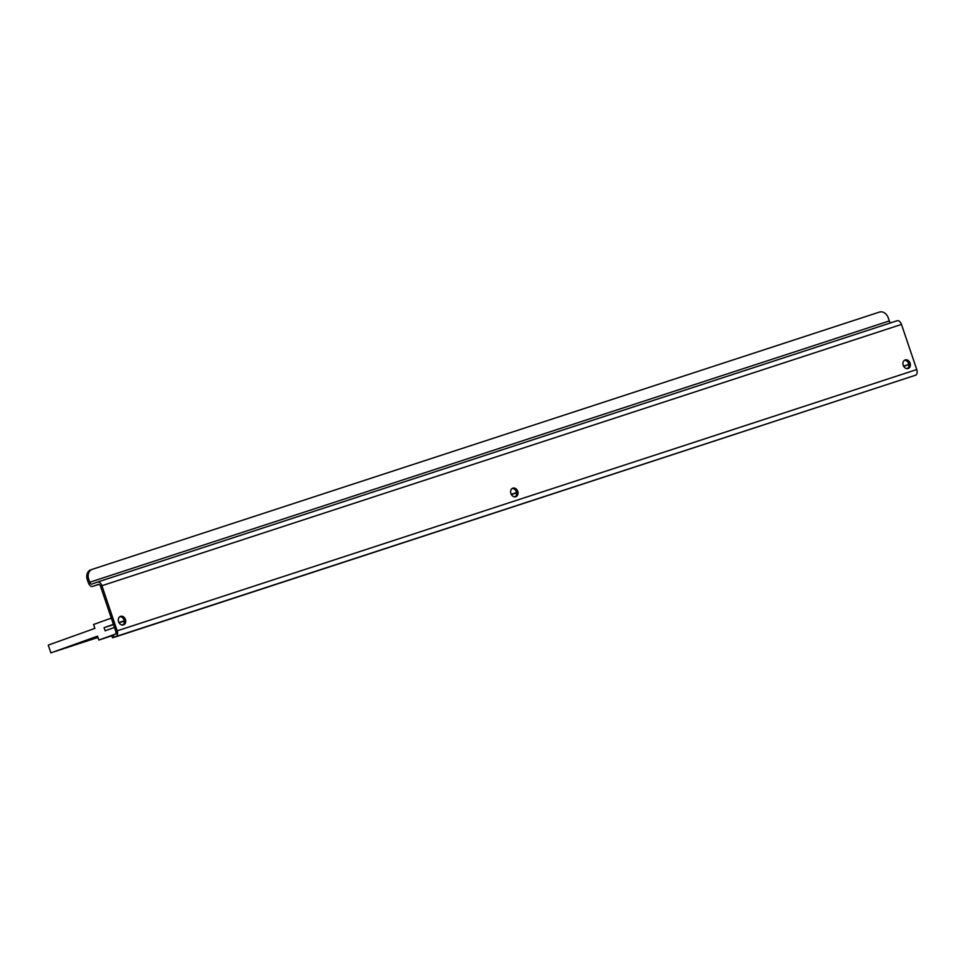<?xml version="1.0" encoding="UTF-8"?>
<svg xmlns="http://www.w3.org/2000/svg" width="965" height="965" viewBox="0 0 965 965"><rect width="100%" height="100%" fill="white"/><g stroke="black" fill="none" stroke-linecap="round" stroke-linejoin="round"><path stroke-width="1.45" d="M123.46 624.898A4.523 3.607 70.2 0 0 123.544 624.874A4.523 3.607 70.2 0 0 125.426 619.458A4.523 3.607 70.2 0 0 120.565 616.346A4.523 3.607 70.2 0 0 120.492 616.37A4.523 3.607 70.2 0 0 118.611 621.798A4.523 3.607 70.2 0 0 123.46 624.898M122.808 625.03A4.523 3.607 70.2 0 0 124.002 619.904A4.523 3.607 70.2 0 0 119.829 616.719M908.089 368.497A4.523 3.607 70.2 0 0 908.174 368.473A4.523 3.607 70.2 0 0 910.055 363.045A4.523 3.607 70.2 0 0 905.194 359.933A4.523 3.607 70.2 0 0 905.122 359.969A4.523 3.607 70.2 0 0 903.24 365.385A4.523 3.607 70.2 0 0 908.089 368.497M907.438 368.63A4.523 3.607 70.2 0 0 908.632 363.503A4.523 3.607 70.2 0 0 904.446 360.307M515.78 496.698A4.523 3.607 70.2 0 0 515.853 496.673A4.523 3.607 70.2 0 0 517.735 491.257A4.523 3.607 70.2 0 0 512.885 488.145A4.523 3.607 70.2 0 0 512.801 488.169A4.523 3.607 70.2 0 0 510.919 493.585A4.523 3.607 70.2 0 0 515.78 496.698M515.129 496.83A4.523 3.607 70.2 0 0 516.323 491.704A4.523 3.607 70.2 0 0 512.138 488.507M890.9 322.793A2.461 1.484 71.9 0 1 889.308 320.947L89.745 582.245L88.683 579.133L87.284 579.627L88.346 582.739A4.934 2.967 -108.1 0 0 92.664 586.418A4.934 2.967 -108.1 0 0 92.724 586.406L98.37 584.38A2.461 1.484 -108.1 0 0 98.321 584.392M89.745 582.245A2.461 1.484 -108.1 0 0 91.904 584.078L97.525 582.064A4.934 2.967 -108.1 0 1 97.574 582.04L897.148 320.754A4.934 2.967 71.9 0 1 901.479 324.433L101.904 585.719L117.175 630.845L916.75 369.559L901.479 324.433M98.346 584.392A2.461 1.484 -108.1 0 1 100.505 586.225L115.776 631.351A2.461 1.484 -108.1 0 1 115.173 634.186L113.303 634.849L114.087 637.19L115.957 636.514A4.934 2.967 -108.1 0 0 117.175 630.845M916.75 369.559A4.934 2.967 71.9 0 1 915.532 375.228L115.655 636.828L112.543 637.781L111.747 635.452L113.303 634.849M114.087 637.19L112.543 637.781M101.904 585.719A4.934 2.967 -108.1 0 0 97.574 582.04M97.622 582.028L897.1 320.766A4.934 2.967 71.9 0 1 897.148 320.754M87.284 579.627A8.215 6.55 -109.8 0 1 90.734 569.869L92.133 569.362A8.215 6.55 70.2 0 1 92.278 569.314L879.404 312.093A8.215 6.55 70.2 0 1 888.258 317.835L889.308 320.947M90.734 569.869A8.215 6.55 -109.8 0 1 90.879 569.82L92.001 569.41M92.133 569.362A8.215 6.55 70.2 0 0 88.683 579.133M111.301 618.119L113.412 624.343L104.075 627.696L105.137 630.808L114.461 627.455L116.572 633.679L98.84 640.048L97.525 636.152L50.88 652.907L48.25 645.127L94.896 628.372L93.581 624.488L111.301 618.119M908.873 364.396L903.554 366.133M516.565 492.596L511.245 494.333M124.244 620.809L118.936 622.546M516.601 492.886L511.39 494.587M124.292 621.086L119.069 622.799M113.496 624.62L104.075 627.696M908.897 364.517L903.698 366.386M907.993 368.147L906.618 368.594M515.672 496.348L514.309 496.794M123.363 624.548L121.988 624.994M111.868 635.79L98.84 640.048M97.984 637.515L95.716 638.251L97.96 637.455M97.911 637.31L90.734 639.879L97.935 637.383M97.863 637.165L85.752 641.508L97.887 637.238M97.815 637.021L80.77 643.136L97.839 637.093M97.767 636.876L75.789 644.765L97.791 636.948M97.718 636.731L70.807 646.393L97.742 636.803M97.67 636.586L65.825 648.022L97.694 636.659M97.622 636.442L60.843 649.65L97.646 636.514M50.88 652.907L97.549 636.225M97.574 636.297L55.861 651.279L97.598 636.369M92.724 586.406L98.913 584.38L92.664 586.418M915.532 375.228L115.957 636.514"/></g></svg>
